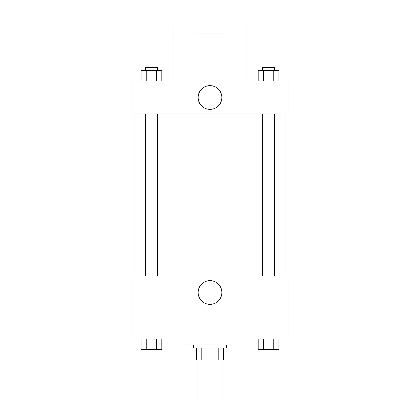<?xml version="1.0" encoding="UTF-8"?>
<svg xmlns="http://www.w3.org/2000/svg" width="420" height="420" viewBox="0 0 420 420"><rect width="100%" height="100%" fill="white"/><g stroke="black" fill="none" stroke-linecap="round" stroke-linejoin="round"><path stroke-width="0.63" d="M197.999 359.998L197.999 399L222.002 399L222.002 359.998M218.804 348.002L218.804 359.998L196.502 359.998L196.502 348.002M218.804 359.998L223.498 359.998L223.498 348.002L223.498 359.998M226.501 344.999L226.501 348.002L193.499 348.002L193.499 344.999M201.196 348.002L201.196 359.998M186.002 338.998L186.002 344.999L233.998 344.999L233.998 338.998M287.999 338.998L132.001 338.998L132.001 275.998L287.999 275.998L287.999 338.998M221.865 292.498A11.865 11.865 0 0 1 204.067 302.778A11.865 11.865 0 0 1 204.067 282.224A11.865 11.865 0 0 1 221.865 292.498M285.002 113.998L285.002 275.998M262.558 275.998L262.558 113.998M157.442 113.998L157.442 275.998M287.999 113.998L132.001 113.998L132.001 81.002L287.999 81.002L287.999 113.998L132.001 113.998M278.954 338.998L278.954 349.498L258.169 349.498L258.169 338.998M273.756 338.998L273.756 349.498M263.366 338.998L263.366 349.498M274.559 349.498L262.558 349.498M161.831 338.998L161.831 349.498L141.047 349.498L141.047 338.998M156.634 338.998L156.634 349.498M146.244 338.998L146.244 349.498M157.442 349.498L145.441 349.498M278.954 81.002L278.954 70.502L258.169 70.502L258.169 81.002M273.756 70.502L273.756 81.002M263.366 70.502L263.366 81.002M262.558 70.502L262.558 67.499L274.559 67.499L274.559 70.502M161.831 81.002L161.831 70.502L141.047 70.502L141.047 81.002M156.634 70.502L156.634 81.002M146.244 70.502L146.244 81.002M145.441 70.502L145.441 67.499L157.442 67.499L157.442 70.502M198.135 97.498A11.865 11.865 0 0 1 215.933 87.224A11.865 11.865 0 0 1 215.933 107.777A11.865 11.865 0 0 1 198.135 97.498M228.002 81.002L228.002 44.998L245.999 44.998L245.999 21L228.002 21L228.002 44.998M228.002 33.002L191.998 33.002M174.001 81.002L174.001 44.998L191.998 44.998L191.998 81.002M191.998 44.998L191.998 21L174.001 21L174.001 44.998M245.999 81.002L245.999 44.998M245.999 56.999L249.002 56.999L249.002 33.002L245.999 33.002M174.001 33.002L170.998 33.002L170.998 56.999L174.001 56.999M134.999 113.998L134.999 275.998M274.559 275.998L274.559 113.998M145.441 113.998L145.441 275.998M228.002 56.999L191.998 56.999"/></g></svg>
